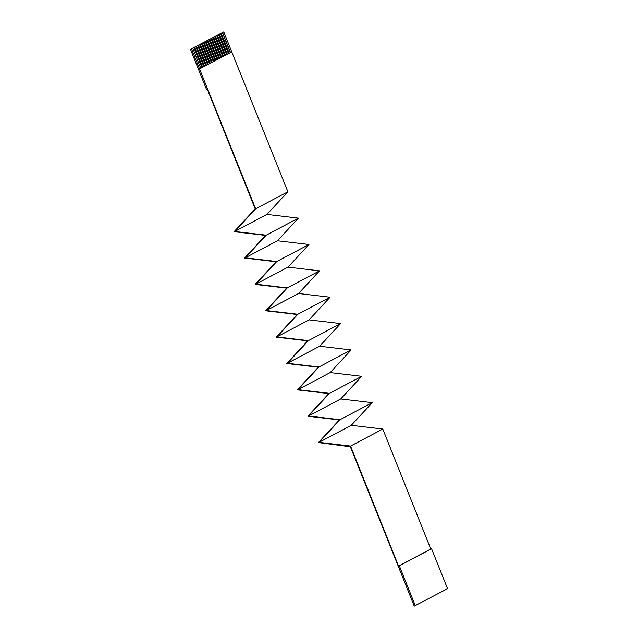 <?xml version="1.0" encoding="UTF-8"?>
<svg xmlns="http://www.w3.org/2000/svg" width="638" height="638" viewBox="0 0 638 638"><rect width="100%" height="100%" fill="white"/><g stroke="black" fill="none" stroke-linecap="round" stroke-linejoin="round"><path stroke-width="0.96" d="M415.306 605.717L399.332 565.778L431.559 548.728L447.541 588.667L414.253 606.1L350.358 446.775L318.402 442.581L339.368 419.948L307.859 416.223L328.825 393.582L297.316 389.858L318.282 367.225L286.773 363.5L307.739 340.859L276.23 337.135L297.196 314.494L265.687 310.778L286.653 288.137L255.144 284.412L276.11 261.771L244.593 258.055L265.567 235.414L234.05 231.69L255.184 208.881L207.23 88.993L206.441 89.28L190.459 49.333L191.536 48.951L199.527 68.92L202.087 67.564L194.096 47.595L194.662 47.292L202.653 67.269L203.977 66.567L195.994 46.59L196.56 46.295L204.551 66.264L205.875 65.562L197.884 45.593L198.458 45.29L206.441 65.259L207.773 64.558L199.782 44.588L200.356 44.285L208.339 64.255L209.671 63.553L201.68 43.583L202.246 43.28L210.237 63.258L211.561 62.556L203.578 42.579L204.144 42.283L212.135 62.253L213.459 61.551L205.468 41.582L206.042 41.279L214.025 61.248L215.357 60.546L207.366 40.577L207.932 40.274L215.923 60.243L217.247 59.541L209.264 39.572L209.83 39.269L217.821 59.246L219.145 58.537L211.162 38.567L211.728 38.272L219.711 58.241L221.043 57.54L213.052 37.57L213.626 37.267L221.609 57.237L222.941 56.535L214.95 36.565L215.516 36.262L223.507 56.232L224.831 55.53L216.848 35.561L217.414 35.257L225.405 55.227L226.729 54.525L218.738 34.556L219.312 34.261L227.295 54.23L228.627 53.528L220.636 33.559L221.203 33.256L229.194 53.225L231.754 51.869L223.763 31.9L190.459 49.333M199.527 68.92L255.655 208.825L234.688 231.458L266.198 235.183L245.231 257.824L276.74 261.548L255.774 284.181L287.283 287.905L266.317 310.546L297.826 314.271L276.86 336.912L308.377 340.628L287.411 363.269L318.92 366.994L297.954 389.635L329.463 393.351L308.497 415.992L340.006 419.716L319.04 442.357L350.549 446.082L398.543 566.065L430.77 549.015L382.776 429.031L351.267 425.307L372.233 402.666L340.724 398.941L361.69 376.308L330.181 372.584L351.147 349.943L319.638 346.219L340.604 323.578L309.095 319.861L330.061 297.22L298.552 293.496L319.518 270.855L288.001 267.139L308.975 244.498L277.458 240.773L298.424 218.132L266.915 214.408L287.882 191.775L231.754 51.869M350.549 446.082L382.776 429.031M228.627 53.528L229.194 53.225M230.358 52.611L222.359 32.618L221.203 33.256M222.359 32.618L223.763 31.9M191.536 48.951L192.772 48.297L200.755 68.266M201.919 67.652L193.92 47.659L192.772 48.297M203.817 66.655L195.818 46.654L194.662 47.292M205.707 65.65L197.708 45.657L196.56 46.295M207.605 64.645L199.606 44.652L198.458 45.29M209.503 63.64L201.504 43.647L200.356 44.285M211.393 62.644L203.402 42.642L202.246 43.28M213.291 61.639L205.292 41.645L204.144 42.283M215.189 60.634L207.191 40.641L206.042 41.279M217.087 59.629L209.089 39.636L207.932 40.274M218.978 58.632L210.979 38.631L209.83 39.269M220.876 57.627L212.877 37.634L211.728 38.272M222.774 56.623L214.775 36.629L213.626 37.267M224.664 55.618L216.673 35.624L215.516 36.262M226.562 54.613L218.563 34.619L217.414 35.257M228.46 53.616L220.461 33.615L219.312 34.261M226.729 54.525L227.295 54.23M224.831 55.53L225.405 55.227M222.941 56.535L223.507 56.232M221.043 57.54L221.609 57.237M219.145 58.537L219.711 58.241M217.247 59.541L217.821 59.246M215.357 60.546L215.923 60.243M213.459 61.551L214.025 61.248M211.561 62.556L212.135 62.253M209.671 63.553L210.237 63.258M207.773 64.558L208.339 64.255M205.875 65.562L206.441 65.259M203.977 66.567L204.551 66.264M202.087 67.564L202.653 67.269M319.04 442.357L351.267 425.307M340.006 419.716L372.233 402.666M308.497 415.992L340.724 398.941M329.463 393.351L361.69 376.308M297.954 389.635L330.181 372.584M318.92 366.994L351.147 349.943M287.411 363.269L319.638 346.219M308.377 340.628L340.604 323.578M276.86 336.912L309.095 319.861M297.826 314.271L330.061 297.22M266.317 310.546L298.552 293.496M287.283 287.905L319.518 270.855M255.774 284.181L288.001 267.139M276.74 261.548L308.975 244.498M245.231 257.824L277.458 240.773M266.198 235.183L298.424 218.132M234.688 231.458L266.915 214.408M255.655 208.825L287.882 191.775M199.678 68.864L231.905 51.814M399.332 565.778L398.543 566.065M431.559 548.728L430.77 549.015M230.517 52.523L222.534 32.554"/></g></svg>
